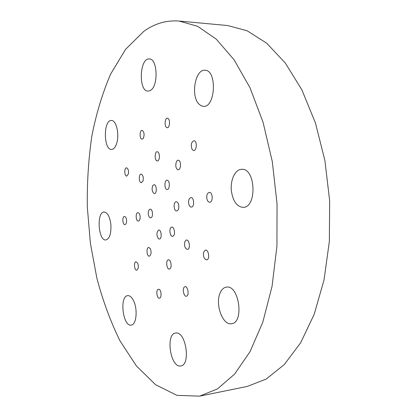 <?xml version="1.0" encoding="UTF-8"?>
<svg xmlns="http://www.w3.org/2000/svg" width="417" height="417" viewBox="0 0 417 417"><rect width="100%" height="100%" fill="white"/><g stroke="black" fill="none" stroke-linecap="round" stroke-linejoin="round"><path stroke-width="0.63" d="M231.44 191.283C230.012 180.42 235.068 169.239 241.672 169.318C255.699 167.869 257.226 207.702 243.147 207.369C236.981 206.806 233.082 201.442 231.44 191.283M178.836 205.706C178.971 208.808 178.241 210.554 176.641 210.945C173.54 211.2 173.185 201.567 176.308 201.771C177.621 201.964 178.46 203.272 178.836 205.706M188.609 203.027C188.468 199.811 189.266 198.002 190.996 197.601C194.28 197.377 194.588 207.285 191.294 207.077C189.891 206.884 188.995 205.534 188.609 203.027M206.764 198.049C206.623 194.676 207.494 192.79 209.381 192.383C212.925 192.174 213.181 202.474 209.626 202.229C208.125 202.021 207.171 200.629 206.764 198.049M179.112 21.048L227.505 25.52L247.109 30.754L266.687 43.201L285.306 63.03L301.913 89.916L315.434 122.958L324.921 160.634L329.67 200.921L329.347 241.479L324.03 279.969L314.194 314.288L300.621 342.831L284.274 364.573L266.171 379.079L247.26 386.423L199.639 396.15L176.928 395.347L155.562 384.688L136.427 365.975L120.075 340.991C110.641 321.835 102.926 300.965 96.921 278.389L90.395 243.356L87.33 207.317C86.96 183.094 88.456 159.403 91.808 136.25C96.223 113.69 102.535 92.902 110.74 73.892L125.6 49.315L143.813 31.343C154.598 23.545 166.367 20.11 179.112 21.048L197.642 26.323L216.251 39.135L234.036 59.699L249.981 87.706L263.049 122.217L272.306 161.634L277.044 203.798L276.935 246.233L272.035 286.427L262.814 322.159L250.018 351.734L234.583 374.117L217.486 388.879L199.639 396.15M220.124 292.979C221.63 289.471 223.72 287.516 226.395 287.11C239.03 284.457 244.503 322.774 231.529 323.707C222.673 325.651 214.906 304.16 220.124 292.979M176.261 332.98C186.128 332.015 190.788 365.11 180.822 365.938C170.548 368.367 165.226 333.861 175.651 333.021L176.261 332.98M132.95 299.588C137.959 307.657 136.734 324.968 131.214 325.098C122.838 326.845 119.252 296.002 127.738 295.648C129.567 295.497 131.308 296.81 132.95 299.588M110.859 224.346C111.318 233.478 109.661 238.686 105.882 239.957C98.193 241.099 96.369 211.841 104.135 212.003C107.523 212.456 109.765 216.574 110.859 224.346M116.823 142.901C115.561 147.118 113.82 149.296 111.6 149.453C103.447 150.13 103.228 119.809 111.422 120.487C116.187 120.049 119.58 133.893 116.823 142.901M150.183 90.578L148.061 91.13C138.256 91.474 139.497 57.755 149.328 58.938C157.767 58.526 158.512 86.872 150.183 90.578M198.711 103.854C190.574 95.54 195.307 69.029 204.956 70.254C217.283 69.962 215.542 107.794 203.402 106.366L200.947 105.694L198.711 103.854M167.822 180.498C170.35 182.099 169.469 190.47 166.883 189.469C163.985 188.859 164.486 179.206 167.373 180.269L167.822 180.498M152.716 185.601L154.207 184.663C156.98 184.992 156.985 194.327 154.217 193.561C152.075 191.94 151.574 189.287 152.716 185.601M148.301 214.083C148.16 211.263 148.775 209.631 150.141 209.188C152.872 208.74 153.42 217.804 150.662 217.825C149.442 217.716 148.655 216.47 148.301 214.083M158.387 238.759C156.417 235.376 156.458 232.509 158.523 230.148C161.181 228.959 162.338 238.315 159.622 239.066L158.387 238.759M173.79 235.506L172.951 236.262C170.136 237.581 168.593 228.026 171.465 227.161C173.701 226.056 175.63 232.941 173.79 235.506M176.844 168.948C174.744 166.446 176.11 159.383 178.528 160.305C181.583 160.957 180.853 170.793 177.84 169.703L176.844 168.948M157.746 160.858L157.053 160.889C154.269 160.274 154.728 150.756 157.496 151.809C159.857 152.283 160.076 160.201 157.746 160.858M143.041 180.994L141.332 182.729C138.689 182.563 138.606 173.566 141.254 174.139C143.062 175.192 143.657 177.475 143.041 180.994M140.128 216.324C140.263 219.061 139.685 220.64 138.402 221.062C135.822 221.484 135.28 212.701 137.886 212.675C139.033 212.779 139.784 213.994 140.128 216.324M150.156 248.376C151.553 251.858 151.345 254.438 149.531 256.111C146.956 257.122 145.903 248.052 148.52 247.453L150.156 248.376M168.39 259.801C170.996 259.129 172.268 268.053 169.688 268.96C167.003 270.388 165.367 260.87 168.114 259.885L168.39 259.801M184.825 241.693L186.159 240.098C189.141 238.811 190.824 248.563 187.754 249.418C185.085 248.876 184.111 246.301 184.825 241.693M192.023 149.26C190.616 144.496 191.356 141.655 194.244 140.738C197.517 141.436 196.563 151.59 193.347 150.443L192.023 149.26M167.071 127.691L166.899 127.644C164.006 126.867 164.882 117.078 167.743 118.313C170.517 119.059 169.839 128.452 167.071 127.691M143.151 138.626L141.916 139.158C139.294 138.679 139.653 129.489 142.27 130.391C144.339 132.371 144.636 135.118 143.151 138.626M128.436 173.858L126.711 176.125C124.24 176.068 124.115 167.399 126.601 167.848C128.16 168.604 128.77 170.605 128.436 173.858M126.559 220.04C126.69 222.688 126.158 224.21 124.959 224.612C122.546 225.013 122.009 216.517 124.448 216.496C125.527 216.6 126.231 217.783 126.559 220.04M137.714 263.137C138.757 266.494 138.48 268.814 136.875 270.096C134.441 270.972 133.45 262.215 135.926 261.735L137.714 263.137M159.148 289.356C161.332 290.31 161.786 297.477 159.701 298.139C157.146 299.463 155.583 290.18 158.199 289.283L159.148 289.356M184.455 286.953L184.731 286.781C187.52 285.192 189.61 294.949 186.712 296.101C184.069 297.629 181.885 288.705 184.455 286.953M203.559 252.41L205.195 250.174C208.437 248.871 210.257 258.967 206.926 259.827C204.257 259.468 203.131 256.997 203.559 252.41"/></g></svg>
